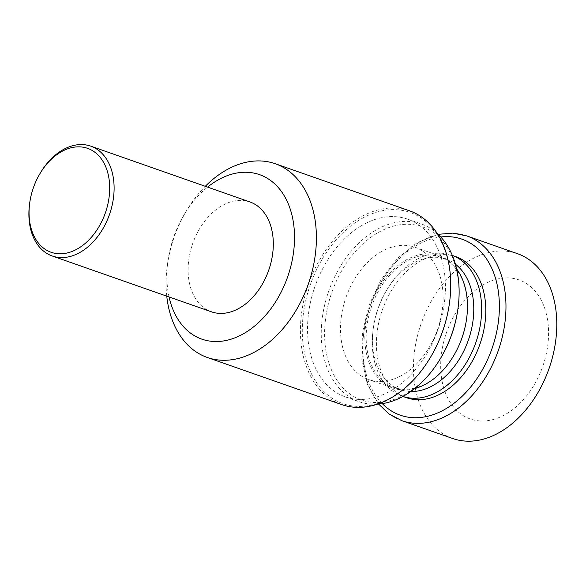 <?xml version="1.0" encoding="UTF-8"?>
<svg xmlns="http://www.w3.org/2000/svg" width="586" height="586" viewBox="0 0 586 586"><rect width="100%" height="100%" fill="white"/><g stroke="black" fill="none" stroke-linecap="round" stroke-linejoin="round"><path stroke-width="0.44" stroke-dasharray="2.93 2.2" d="M402.912 396.444A74.708 51.707 109.3 0 1 402.23 396.217A74.708 51.707 109.3 0 1 373.15 329.295A74.708 51.707 109.3 0 1 387.17 289.316A74.708 51.707 109.3 0 1 414.339 260.821A74.708 51.707 109.3 0 1 451.674 255.21A74.708 51.707 109.3 0 1 452.348 255.452L451.674 255.21M455.827 256.668A74.708 51.707 -70.7 0 0 418.492 262.272A74.708 51.707 -70.7 0 0 376.783 335.331A74.708 51.707 -70.7 0 0 406.384 397.674M166.761 296.15A102.653 71.053 109.3 0 1 167.325 265.517A102.653 71.053 109.3 0 1 186.59 210.586A102.653 71.053 109.3 0 1 205.283 186.304M169.061 296.955A87.168 60.336 109.3 0 1 167.933 261.07A87.168 60.336 109.3 0 1 184.29 214.432A87.168 60.336 109.3 0 1 207.576 187.11M341.609 404.567A102.653 71.053 109.3 0 1 300.94 318.909A102.653 71.053 109.3 0 1 358.244 218.527A102.653 71.053 109.3 0 1 409.548 210.821M430.439 357.379A101.334 70.137 109.3 0 1 312.221 375.399A101.334 70.137 109.3 0 1 359.372 219.992A101.334 70.137 109.3 0 1 449.455 303.16M360.58 226.225A94.163 65.178 109.3 0 1 407.636 219.157A94.163 65.178 109.3 0 1 437.984 329.581A94.163 65.178 109.3 0 1 345.315 396.868A94.163 65.178 109.3 0 1 308.009 318.293A94.163 65.178 109.3 0 1 360.58 226.225M377.347 404.172A94.163 65.178 109.3 0 1 359.028 401.681A94.163 65.178 109.3 0 1 321.721 323.106A94.163 65.178 109.3 0 1 374.293 231.03A94.163 65.178 109.3 0 1 421.349 223.962A94.163 65.178 109.3 0 1 437.215 233.455M440.687 358.105A91.797 63.537 109.3 0 1 333.595 374.432A91.797 63.537 109.3 0 1 376.3 233.653A91.797 63.537 109.3 0 1 457.908 308.99M379.97 252.507A70.093 48.513 109.3 0 1 414.998 247.241A70.093 48.513 109.3 0 1 437.581 329.442A70.093 48.513 109.3 0 1 368.609 379.53A70.093 48.513 109.3 0 1 340.84 321.04A70.093 48.513 109.3 0 1 379.97 252.507M414.676 388.599A70.093 48.513 109.3 0 1 392.95 388.064A70.093 48.513 109.3 0 1 365.181 329.574A70.093 48.513 109.3 0 1 404.311 261.041A70.093 48.513 109.3 0 1 439.339 255.782A70.093 48.513 109.3 0 1 456.641 268.93M453.608 355.834A69.141 47.854 109.3 0 1 393.909 387.397A69.141 47.854 109.3 0 1 366.514 329.698A69.141 47.854 109.3 0 1 405.116 262.089A69.141 47.854 109.3 0 1 439.668 256.902A69.141 47.854 109.3 0 1 466.588 318.835M410.786 391.514A69.141 47.854 109.3 0 1 400.282 389.631A69.141 47.854 109.3 0 1 373.37 327.699A69.141 47.854 109.3 0 1 386.342 290.7A69.141 47.854 109.3 0 1 411.489 264.323A69.141 47.854 109.3 0 1 446.041 259.137A69.141 47.854 109.3 0 1 455.425 264.22M29.586 203.855A58.197 40.28 109.3 0 1 40.507 172.716M211.451 311.818A58.197 40.28 109.3 0 1 188.392 263.253A58.197 40.28 109.3 0 1 220.878 206.345A58.197 40.28 109.3 0 1 249.966 201.972M547.126 317.451A73.689 51.004 109.3 0 1 479.15 420.873A73.689 51.004 109.3 0 1 457.6 310.009A73.689 51.004 109.3 0 1 547.126 317.451M452.692 438.504A97.921 67.778 109.3 0 1 421.144 323.677A97.921 67.778 109.3 0 1 517.497 253.694M401.879 420.689A97.921 67.778 109.3 0 1 370.323 305.855A97.921 67.778 109.3 0 1 466.683 235.88M382.306 403.644A93.262 64.548 109.3 0 1 370.198 305.811A93.262 64.548 109.3 0 1 440.753 236.971M402.23 396.217L402.904 396.451M167.933 261.07L167.325 265.517M184.29 214.432L186.59 210.586M345.315 396.868L359.028 401.681M407.636 219.157L421.349 223.962M368.609 379.53L392.95 388.064M414.998 247.241L439.339 255.782M393.909 387.397L400.282 389.631M439.668 256.902L446.041 259.137M373.37 327.699L373.15 329.295M386.342 290.7L387.17 289.316M378.615 404.084L367.356 384.233L361.848 359.797L362.412 332.775L368.968 305.379L380.959 279.896L397.389 258.433L416.961 242.787L438.145 234.319"/><path stroke-width="0.88" d="M402.904 396.451L406.384 397.674A74.708 51.707 -70.7 0 0 479.905 344.282A74.708 51.707 -70.7 0 0 455.827 256.668L452.348 255.445A74.708 51.707 109.3 0 1 475.751 342.825A74.708 51.707 109.3 0 1 402.912 396.444M205.283 186.304A102.653 71.053 109.3 0 1 223.925 171.427A102.653 71.053 109.3 0 1 275.222 163.721A102.653 71.053 109.3 0 1 308.302 284.107A102.653 71.053 109.3 0 1 207.283 357.467A102.653 71.053 109.3 0 1 166.761 296.15M207.576 187.11A87.168 60.336 109.3 0 1 215.992 181.184A87.168 60.336 109.3 0 1 292.663 218.307A87.168 60.336 109.3 0 1 246.64 331.852A87.168 60.336 109.3 0 1 169.061 296.955M275.222 163.721L409.548 210.821A102.653 71.053 109.3 0 1 449.506 302.779A102.653 71.053 109.3 0 1 430.241 357.709A102.653 71.053 109.3 0 1 341.609 404.567L207.283 357.467M449.506 302.779L449.455 303.16A101.334 70.137 109.3 0 1 430.439 357.379L430.241 357.709M437.215 233.455A94.163 65.178 109.3 0 1 458.003 308.309A94.163 65.178 109.3 0 1 440.335 358.698A94.163 65.178 109.3 0 1 377.347 404.172M458.003 308.309L457.908 308.99A91.797 63.537 109.3 0 1 440.687 358.105L440.335 358.698M456.641 268.93A70.093 48.513 109.3 0 1 466.624 318.564A70.093 48.513 109.3 0 1 453.469 356.068A70.093 48.513 109.3 0 1 414.676 388.599M466.624 318.564L466.588 318.835A69.141 47.854 109.3 0 1 453.608 355.834L453.469 356.068M455.425 264.22A69.141 47.854 109.3 0 1 468.324 340.217A69.141 47.854 109.3 0 1 410.786 391.514M60.072 152.485A55.077 38.119 109.3 0 1 109.516 183.22A55.077 38.119 109.3 0 1 67.624 252.866A55.077 38.119 109.3 0 1 29.71 202.961A55.077 38.119 109.3 0 1 40.046 173.493A55.077 38.119 109.3 0 1 60.072 152.485M40.046 173.493L40.507 172.716A58.197 40.28 109.3 0 1 61.677 150.514A58.197 40.28 109.3 0 1 90.757 146.148A58.197 40.28 109.3 0 1 109.516 214.403A58.197 40.28 109.3 0 1 52.242 255.994A58.197 40.28 109.3 0 1 29.586 203.855L29.71 202.961M90.757 146.148L249.966 201.972A58.197 40.28 109.3 0 1 268.718 270.227A58.197 40.28 109.3 0 1 211.451 311.818L52.242 255.994M438.145 234.319L452.751 233.133L466.683 235.88L517.497 253.694A97.921 67.778 109.3 0 1 554.861 303.585A97.921 67.778 109.3 0 1 529.466 405.351A97.921 67.778 109.3 0 1 452.692 438.504L401.879 420.689L389.287 414.126L378.615 404.084M466.683 235.88A97.921 67.778 109.3 0 1 504.048 285.77A97.921 67.778 109.3 0 1 478.652 387.529A97.921 67.778 109.3 0 1 401.879 420.689M440.753 236.971A93.262 64.548 109.3 0 1 497.551 286.679A93.262 64.548 109.3 0 1 464.068 394.378A93.262 64.548 109.3 0 1 382.306 403.644"/></g></svg>
